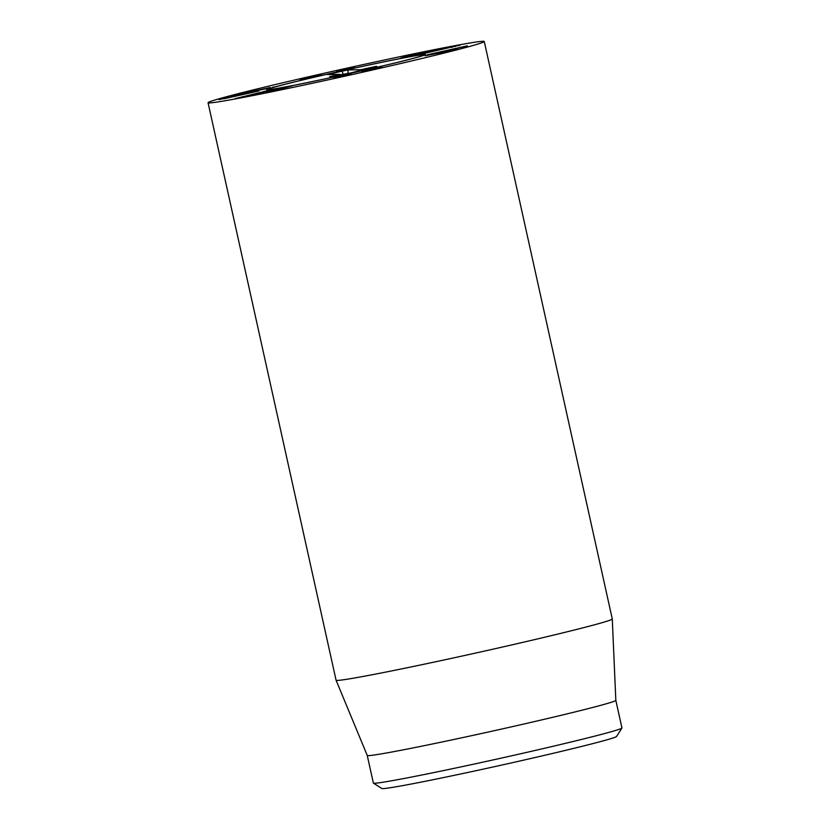 <?xml version="1.0" encoding="UTF-8"?>
<svg xmlns="http://www.w3.org/2000/svg" width="830" height="830" viewBox="0 0 830 830"><rect width="100%" height="100%" fill="white"/><g stroke="black" fill="none" stroke-linecap="round" stroke-linejoin="round"><path stroke-width="1.25" d="M265.922 92.255L292.648 85.76L266.005 92.607M262.166 93.178L262.965 93.23M263.826 91.487L275.104 89.08L269.231 90.792L236.612 98.282L263.847 91.591M271.659 90.2L270.839 90.097M253.627 94.496L252.849 94.392M240.098 97.587L240.835 97.432M242.381 96.726L241.769 96.882M236.612 98.282L235.295 98.459M276.38 88.914L275.155 89.308M303.946 78.694L315.4 75.852L304.641 78.57M316.168 76.059L315.4 75.852M321.978 75.136L300.834 79.213L319.26 74.97L311.509 77.107L321.999 75.25M320.339 74.897L319.322 75.26M300.834 79.213L299.713 79.286M322.787 75.053L321.853 75.281M345.197 68.776L354.265 67.033L340.497 70.145L355.001 67.769L336.544 71.857L349.617 68.89L336.513 71.027L345.228 68.911M429.577 51.367L421.08 53.296L429.608 51.502M432.015 50.91L430.625 50.9M419.835 54.002L421.09 53.296M405.113 57.405L416.442 54.697C419.71 53.867 420.125 53.68 417.666 54.158L406.659 57.083M415.571 54.583L417.666 54.158M419.129 53.421L434.028 50.039C437.825 49.323 437.296 49.572 432.43 50.806L423.342 53.027M400.423 58.235L423.456 52.954M436.559 49.634L434.111 50.381M403.214 57.789C399.033 58.588 399.562 58.328 404.791 56.99L415.477 54.604M416.297 55.268L458.855 45.401L416.048 55.299M451.427 47.383L452.412 47.185M455.193 46.553L454.529 46.428M459.945 45.266L458.897 45.609M467.342 45.826L427.191 54.822L467.373 45.93M425.126 55.662L456.625 49.499L425.157 55.786M452.921 50.412L452.267 50.557M457.735 49.146L456.625 49.499M335.994 77.626L346.069 75.364L333.069 77.397L351.505 73.331L338.318 76.308L350.053 74.482L336.046 77.864M334.085 77.273L333.069 77.397M365.926 70.581L377.391 67.728L366.435 70.498M377.961 67.977L377.391 67.728M362.565 71.131L381.292 66.846L372.774 69.149L382.308 67.51L361.735 71.162M382.101 66.815L381.354 67.106M270.207 87.513L232.597 95.564L270.29 87.887M266.907 88.312L266.139 88.447M268.941 88.208L268.287 88.364M254.333 91.061L253.752 91.476M237.11 94.63L236.592 95.014M231.591 95.896L232.649 95.772M273.796 86.922L272.697 87.285M223.965 98.542L258.867 90.989L223.924 98.78M257.217 91.103L218.996 99.621L257.248 91.227M416.805 53.203A141.453 3.704 167.5 0 1 484.264 41.5A141.453 3.704 167.5 0 1 346.95 75.727A141.453 3.704 167.5 0 1 208.05 102.733A141.453 3.704 167.5 0 1 277.552 84.027A141.453 3.704 167.5 0 1 416.805 53.203M305.533 82.99A81.34 2.127 167.5 0 1 266.741 89.723A81.34 2.127 167.5 0 1 345.695 70.042A81.34 2.127 167.5 0 1 425.562 54.51A81.34 2.127 167.5 0 1 385.597 65.269A81.34 2.127 167.5 0 1 305.533 82.99M373.427 783.136L381.852 788.5A120.236 3.144 -12.5 0 0 499.868 765.478A120.236 3.144 -12.5 0 0 616.555 736.469L621.929 728.045A127.312 3.33 167.5 0 1 434.069 772.523A127.312 3.33 167.5 0 1 373.427 783.136A127.312 3.33 167.5 0 1 373.365 783.053L367.244 755.456A127.312 3.33 167.5 0 1 367.244 755.445L336.077 680.226A141.453 3.704 -12.5 0 0 403.525 668.503A141.453 3.704 -12.5 0 0 542.498 637.751A141.453 3.704 -12.5 0 0 612.281 618.993A141.453 3.704 -12.5 0 0 612.281 618.973L484.264 41.5M615.829 700.333A127.312 3.33 167.5 0 1 615.829 700.354L621.95 727.941A127.312 3.33 167.5 0 1 621.929 728.045M612.281 618.993L615.829 700.354A127.312 3.33 167.5 0 1 553.029 717.234A127.312 3.33 167.5 0 1 427.948 744.904A127.312 3.33 167.5 0 1 367.244 755.456M208.05 102.733L336.077 680.206A141.453 3.704 -12.5 0 0 336.077 680.226M335.735 72.303A79.919 2.096 -12.5 0 0 268.132 89.401A79.919 2.096 -12.5 0 0 346.608 74.161A79.919 2.096 -12.5 0 0 424.172 54.811A79.919 2.096 -12.5 0 0 335.735 72.303M339.968 74.358L327.466 74.576L342.219 71.121L348.05 69.959L360.5 69.73L376.633 66.265L351.028 72.895L329.707 76.671L339.968 74.358L340.31 74.959M360.5 69.73L360.49 70.716M348.05 69.959L347.905 73.497M342.219 71.121L343.07 74.43M331.959 73.434L332.228 74.493"/></g></svg>
